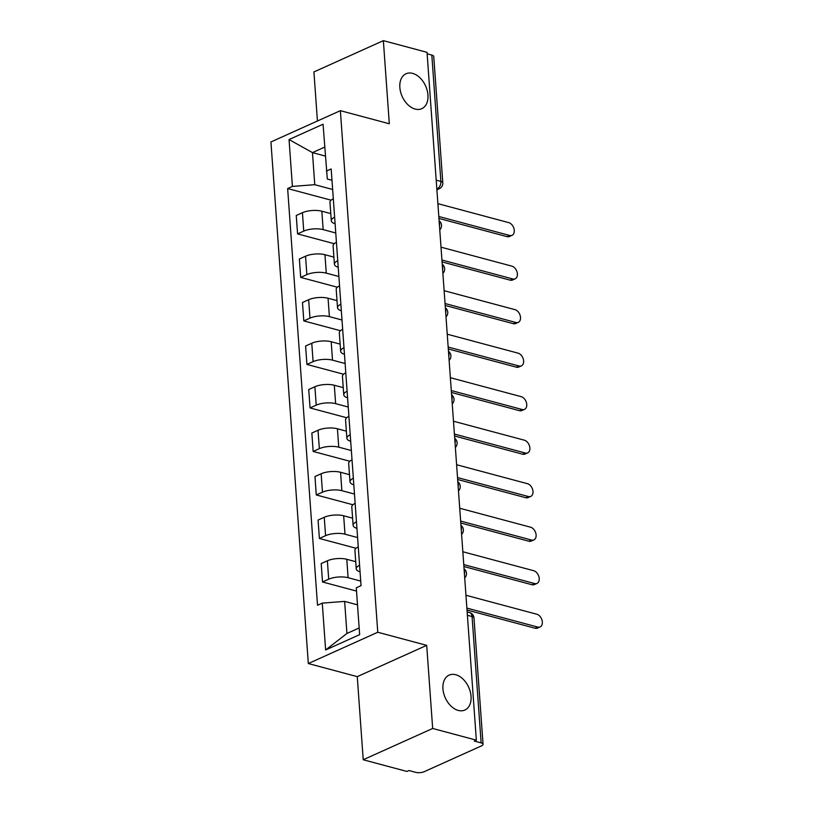 <?xml version="1.0" encoding="UTF-8"?>
<svg xmlns="http://www.w3.org/2000/svg" width="813" height="813" viewBox="0 0 813 813"><rect width="100%" height="100%" fill="white"/><g stroke="black" fill="none" stroke-linecap="round" stroke-linejoin="round"><path stroke-width="1.22" d="M455.727 674.719A19.156 12.845 -114.3 0 1 470.29 691.792A19.156 12.845 -114.3 0 1 464.873 710.034A19.156 12.845 -114.3 0 1 458.278 710.42A19.156 12.845 -114.3 0 1 443.705 693.357A19.156 12.845 -114.3 0 1 449.132 675.115A19.156 12.845 -114.3 0 1 455.727 674.719M412.618 73.373A19.156 12.845 -114.3 0 1 427.191 90.446A19.156 12.845 -114.3 0 1 421.764 108.688A19.156 12.845 -114.3 0 1 415.179 109.074A19.156 12.845 -114.3 0 1 400.606 92.011A19.156 12.845 -114.3 0 1 406.033 73.759A19.156 12.845 -114.3 0 1 412.618 73.373M363.218 759.749L432.668 728.468L476.347 740.155L427.038 52.337L383.36 40.65L389.315 123.769L340.373 110.67L270.932 141.96L308.32 663.54L357.263 676.64L363.218 759.749L406.906 771.446L408.929 770.531L415.728 772.35A5.986 2.134 175.9 0 0 424.173 771.7L481.469 745.887A5.986 2.134 175.9 0 0 483.044 744.281A5.986 2.134 175.9 0 0 481.123 742.889L472.068 616.539A5.986 3.892 -75 0 0 469.568 612.575L467.15 611.935M383.36 40.65L313.92 71.94L317.436 121.005M432.668 728.468L426.703 645.349L377.76 632.25L340.373 110.67M476.347 740.155L474.314 741.06L481.123 742.889M427.15 53.821L431.825 55.071A5.986 2.134 -4.1 0 1 433.746 56.463L442.8 182.813A5.986 2.134 175.9 0 0 440.88 181.421L431.825 55.071M330.769 213.595L321.836 211.207A13.77 4.908 175.9 0 0 302.426 212.701L296.247 215.486L297.568 233.89L303.747 231.105A13.77 4.908 -4.1 0 1 323.157 229.612L335.759 232.985M333.31 198.789A13.77 4.908 175.9 0 0 329.966 202.335L331.287 220.75A13.77 4.908 -4.1 0 1 334.631 217.193M334.214 243.697L297.568 233.89M335.098 223.788A13.77 4.908 -4.1 0 1 331.287 220.75M333.889 257.111L324.956 254.713A13.77 4.908 175.9 0 0 305.546 256.207L299.367 258.991L300.688 277.406L306.857 274.621A13.77 4.908 -4.1 0 1 326.267 273.127L338.879 276.501M336.43 242.294A13.77 4.908 175.9 0 0 333.086 245.851L334.407 264.255A13.77 4.908 -4.1 0 1 337.751 260.709M337.334 287.213L300.688 277.406M338.218 267.294A13.77 4.908 -4.1 0 1 334.407 264.255M337.009 300.617L328.066 298.229A13.77 4.908 175.9 0 0 308.666 299.723L302.487 302.507L303.808 320.911L309.977 318.127A13.77 4.908 -4.1 0 1 329.387 316.633L341.999 320.007M339.549 285.81A13.77 4.908 175.9 0 0 336.206 289.357L337.527 307.771A13.77 4.908 -4.1 0 1 340.871 304.214M340.454 330.718L303.808 320.911M341.338 310.81A13.77 4.908 -4.1 0 1 337.527 307.771M340.129 344.133L331.186 341.734A13.77 4.908 175.9 0 0 311.775 343.238L305.607 346.013L306.928 364.427L313.096 361.643A13.77 4.908 -4.1 0 1 332.507 360.149L345.119 363.523M342.669 329.316A13.77 4.908 175.9 0 0 339.326 332.873L340.647 351.277A13.77 4.908 -4.1 0 1 343.99 347.73M343.574 374.234L306.928 364.427M344.458 354.316A13.77 4.908 -4.1 0 1 340.647 351.277M343.249 387.638L334.306 385.25A13.77 4.908 175.9 0 0 314.895 386.744L308.727 389.529L310.048 407.933L316.216 405.148A13.77 4.908 -4.1 0 1 335.627 403.655L348.238 407.028M345.789 372.832A13.77 4.908 175.9 0 0 342.446 376.378L343.757 394.793A13.77 4.908 -4.1 0 1 347.11 391.236M346.694 417.74L310.048 407.933M347.578 397.831A13.77 4.908 -4.1 0 1 343.757 394.793M346.368 431.154L337.425 428.766A13.77 4.908 175.9 0 0 318.015 430.26L311.846 433.034L313.157 451.449L319.336 448.664A13.77 4.908 -4.1 0 1 338.747 447.17L351.358 450.544M348.909 416.337A13.77 4.908 175.9 0 0 345.566 419.894L346.877 438.298A13.77 4.908 -4.1 0 1 350.22 434.752M349.814 461.256L313.157 451.449M350.698 441.337A13.77 4.908 -4.1 0 1 346.877 438.298M349.488 474.67L340.545 472.272A13.77 4.908 175.9 0 0 321.135 473.766L314.966 476.55L316.277 494.954L322.456 492.18A13.77 4.908 -4.1 0 1 341.867 490.686L354.478 494.06M352.029 459.853A13.77 4.908 175.9 0 0 348.675 463.41L349.997 481.814A13.77 4.908 -4.1 0 1 353.34 478.257M352.933 504.761L316.277 494.954M353.818 484.853A13.77 4.908 -4.1 0 1 349.997 481.814M352.608 518.176L343.665 515.788A13.77 4.908 175.9 0 0 324.255 517.281L318.076 520.066L319.397 538.47L325.576 535.686A13.77 4.908 -4.1 0 1 344.986 534.192L357.598 537.566M355.139 503.369A13.77 4.908 175.9 0 0 351.795 506.916L353.116 525.33A13.77 4.908 -4.1 0 1 356.46 521.773M356.043 548.277L319.397 538.47M356.937 528.369A13.77 4.908 -4.1 0 1 353.116 525.33M355.728 561.692L346.785 559.293A13.77 4.908 175.9 0 0 327.375 560.787L321.196 563.572L322.517 581.986L328.696 579.202A13.77 4.908 -4.1 0 1 348.106 577.708L360.718 581.082M358.259 546.875A13.77 4.908 175.9 0 0 354.915 550.431L356.236 568.836A13.77 4.908 -4.1 0 1 359.58 565.289M356.521 591.081L322.517 581.986M360.057 571.874A13.77 4.908 -4.1 0 1 356.236 568.836M325.332 156.066L312.466 152.62L314.763 184.693L332.639 189.48M331.989 180.283L327.314 179.033L323.056 124.226L289.042 139.551L312.466 152.62L324.692 147.102M357.507 604.842L344.631 601.396L346.938 633.469L325.627 649.973L359.641 634.648L356.287 587.799L361.043 585.655L331.176 168.941L326.409 171.086M325.627 649.973L322.273 603.124L344.631 601.396M314.763 184.693L292.406 186.411L287.639 188.555L317.517 605.258L322.273 603.124M292.406 186.411L289.042 139.551M308.32 663.54L377.76 632.25M357.263 676.64L426.703 645.349M346.938 633.469L359.163 627.961M331.094 200.181L287.639 188.555M438.807 216.492L509.68 235.455A6.88 4.614 65.7 0 0 512.048 235.323L509.416 236.502A6.88 4.614 -114.3 0 1 507.048 236.644L438.949 218.423M512.048 235.323A6.88 4.614 65.7 0 0 513.999 228.768A6.88 4.614 65.7 0 0 508.765 222.63L437.892 203.667M441.926 260.008L512.8 278.971A6.88 4.614 65.7 0 0 515.168 278.829L512.536 280.018A6.88 4.614 -114.3 0 1 510.168 280.16L442.069 261.928M515.168 278.829A6.88 4.614 65.7 0 0 517.119 272.274A6.88 4.614 65.7 0 0 511.885 266.146L441.012 247.172M445.046 303.513L515.92 322.487A6.88 4.614 65.7 0 0 518.288 322.344L515.655 323.533A6.88 4.614 -114.3 0 1 513.288 323.665L445.189 305.444M518.288 322.344A6.88 4.614 65.7 0 0 520.239 315.79A6.88 4.614 65.7 0 0 515.005 309.651L444.122 290.688M448.166 347.029L519.04 365.992A6.88 4.614 65.7 0 0 521.407 365.85L518.775 367.039A6.88 4.614 -114.3 0 1 516.407 367.181L448.298 348.96M521.407 365.85A6.88 4.614 65.7 0 0 523.359 359.295A6.88 4.614 65.7 0 0 518.125 353.167L447.241 334.194M451.286 390.545L522.159 409.508A6.88 4.614 65.7 0 0 524.527 409.366L521.895 410.555A6.88 4.614 -114.3 0 1 519.527 410.687L451.418 392.466M524.527 409.366A6.88 4.614 65.7 0 0 526.478 402.811A6.88 4.614 65.7 0 0 521.245 396.673L450.361 377.71M454.406 434.051L525.279 453.014A6.88 4.614 65.7 0 0 527.647 452.882L525.015 454.061A6.88 4.614 -114.3 0 1 522.647 454.203L454.538 435.981M527.647 452.882A6.88 4.614 65.7 0 0 529.598 446.317A6.88 4.614 65.7 0 0 524.355 440.189L453.481 421.225M457.526 477.566L528.399 496.53A6.88 4.614 65.7 0 0 530.767 496.387L528.135 497.576A6.88 4.614 -114.3 0 1 525.767 497.719L457.658 479.487M530.767 496.387A6.88 4.614 65.7 0 0 532.718 489.833A6.88 4.614 65.7 0 0 527.474 483.694L456.601 464.731M460.636 521.072L531.519 540.035A6.88 4.614 65.7 0 0 533.887 539.903L531.255 541.082A6.88 4.614 -114.3 0 1 528.887 541.224L460.778 523.003M533.887 539.903A6.88 4.614 65.7 0 0 535.838 533.338A6.88 4.614 65.7 0 0 530.594 527.21L459.721 508.247M463.756 564.588L534.639 583.551A6.88 4.614 65.7 0 0 537.007 583.409L534.375 584.598A6.88 4.614 -114.3 0 1 532.007 584.74L463.898 566.509M537.007 583.409A6.88 4.614 65.7 0 0 538.948 576.854A6.88 4.614 65.7 0 0 533.714 570.716L462.841 551.753M466.875 608.094L537.759 627.067A6.88 4.614 65.7 0 0 540.127 626.925L537.495 628.103A6.88 4.614 -114.3 0 1 535.127 628.246L467.018 610.024M540.127 626.925A6.88 4.614 65.7 0 0 542.068 620.37A6.88 4.614 65.7 0 0 536.834 614.232L465.961 595.268M464.436 573.968A5.986 3.892 -75 0 0 464.558 571.844A5.986 3.892 -75 0 0 464.142 569.974M461.317 530.462A5.986 3.892 -75 0 0 461.438 528.338A5.986 3.892 -75 0 0 461.022 526.458M458.197 486.946A5.986 3.892 -75 0 0 458.319 484.822A5.986 3.892 -75 0 0 457.912 482.942M455.077 443.441A5.986 3.892 -75 0 0 455.199 441.317A5.986 3.892 -75 0 0 454.792 439.437M451.957 399.925A5.986 3.892 -75 0 0 452.079 397.801A5.986 3.892 -75 0 0 451.672 395.921M448.837 356.419A5.986 3.892 -75 0 0 448.959 354.295A5.986 3.892 -75 0 0 448.552 352.415M445.717 312.903A5.986 3.892 -75 0 0 445.849 310.779A5.986 3.892 -75 0 0 445.433 308.899M442.597 269.388A5.986 3.892 -75 0 0 442.729 267.274A5.986 3.892 -75 0 0 442.313 265.394M439.477 225.882A5.986 3.892 -75 0 0 439.609 223.758A5.986 3.892 -75 0 0 439.193 221.878M436.835 189.002L437.231 188.819A5.986 3.892 -75 0 0 440.88 181.421L436.205 180.171M436.815 188.718L437.231 188.819A5.986 4.014 -114.3 0 0 439.284 188.707A5.986 5.986 0 0 0 442.8 182.813M348.106 577.708L346.785 559.293M344.986 534.192L343.665 515.788M341.867 490.686L340.545 472.272M338.747 447.17L337.425 428.766M335.627 403.655L334.306 385.25M332.507 360.149L331.186 341.734M329.387 316.633L328.066 298.229M326.267 273.127L324.956 254.713M323.157 229.612L321.836 211.207M325.576 535.686L324.255 517.281M322.456 492.18L321.135 473.766M319.336 448.664L318.015 430.26M316.216 405.148L314.895 386.744M313.096 361.643L311.775 343.238M309.977 318.127L308.666 299.723M306.857 274.621L305.546 256.207M303.747 231.105L302.426 212.701M328.696 579.202L327.375 560.787M467.394 615.289L472.068 616.539A5.986 2.134 175.9 0 1 473.989 617.931A5.986 5.986 0 0 0 469.568 612.575M509.68 235.455L507.048 236.644M512.8 278.971L510.168 280.16M515.92 322.487L513.288 323.665M519.04 365.992L516.407 367.181M522.159 409.508L519.527 410.687M525.279 453.014L522.647 454.203M528.399 496.53L525.767 497.719M531.519 540.035L528.887 541.224M534.639 583.551L532.007 584.74M537.759 627.067L535.127 628.246M439.762 229.845A5.986 5.986 0 0 0 439.111 220.77M442.882 273.351A5.986 5.986 0 0 0 442.231 264.276M446.002 316.867A5.986 5.986 0 0 0 445.351 307.792M449.122 360.372A5.986 5.986 0 0 0 448.471 351.297M452.241 403.888A5.986 5.986 0 0 0 451.591 394.813M455.361 447.394A5.986 5.986 0 0 0 454.711 438.329M458.481 490.91A5.986 5.986 0 0 0 457.831 481.835M461.601 534.415A5.986 5.986 0 0 0 460.951 525.35M464.711 577.931A5.986 5.986 0 0 0 464.06 568.856M473.989 617.931L483.044 744.281M439.284 188.707L436.896 189.785"/></g></svg>
